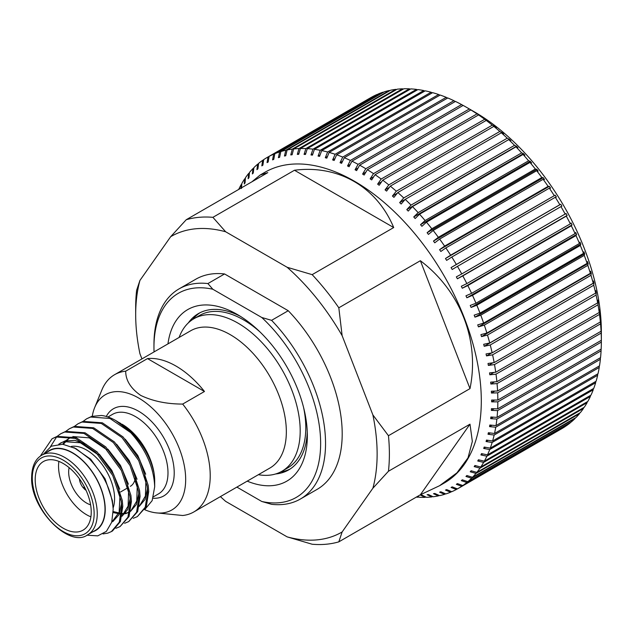 <?xml version="1.0" encoding="UTF-8"?>
<svg xmlns="http://www.w3.org/2000/svg" width="633" height="633" viewBox="0 0 633 633"><rect width="100%" height="100%" fill="white"/><g stroke="black" fill="none" stroke-linecap="round" stroke-linejoin="round"><path stroke-width="0.95" d="M139.933 280.435A170.728 98.566 -120 0 0 135.684 314.625L135.684 307.551A179.392 103.575 60 0 1 136.617 290.318L139.933 280.435L170.688 236.679L186.252 219.714L267.799 172.635L260.179 175.001L264.76 172.358A179.392 103.575 60 0 1 402.999 220.419A179.392 103.575 60 0 1 481.302 400.95A179.392 103.575 60 0 1 444.152 483.074L439.571 485.717L456.923 472.843L468.001 457.865L472.337 441.399L469.995 424.165L420.367 494.769L439.571 485.717M417.052 496.683L418.152 497.237A191.095 110.324 60 0 1 416.316 497.111M241.497 188.484L241.814 183.483A191.095 110.324 60 0 1 244.686 178.854L244.283 183.981A186.688 107.784 60 0 1 245.05 182.858L245.454 177.731A191.095 110.324 60 0 1 248.634 173.474L248.144 178.728A186.688 107.784 60 0 1 248.983 177.699L249.473 172.445A191.095 110.324 60 0 1 252.955 168.584L252.361 173.948A186.688 107.784 60 0 1 253.271 173.023L253.873 167.658A191.095 110.324 60 0 1 257.631 164.192L256.927 169.66A186.688 107.784 60 0 1 257.916 168.837L258.62 163.369A191.095 110.324 60 0 1 262.648 160.323L261.833 165.878A186.688 107.784 60 0 1 262.885 165.158L263.708 159.611A191.095 110.324 60 0 1 267.181 157.451A191.095 110.324 60 0 1 267.996 156.984L267.055 162.61A186.688 107.784 60 0 1 268.17 162.008L269.112 156.375A191.095 110.324 60 0 1 273.654 154.191L272.578 159.88A186.688 107.784 60 0 1 273.757 159.381L274.833 153.692A191.095 110.324 60 0 1 279.596 151.944L278.385 157.68A186.688 107.784 60 0 1 279.62 157.293L280.83 151.556A191.095 110.324 60 0 1 285.815 150.25L284.462 156.027A186.688 107.784 60 0 1 285.744 155.758L287.097 149.974A191.095 110.324 60 0 1 292.288 149.127L290.776 154.927A186.688 107.784 60 0 1 292.114 154.768L293.617 148.969A191.095 110.324 60 0 1 298.982 148.565L297.32 154.381A186.688 107.784 60 0 1 298.697 154.333L300.359 148.518A191.095 110.324 60 0 1 305.889 148.573L304.069 154.389A186.688 107.784 60 0 1 305.486 154.46L307.306 148.644A191.095 110.324 60 0 1 312.979 149.151L310.993 154.95A186.688 107.784 60 0 1 312.449 155.132L314.427 149.333A191.095 110.324 60 0 1 320.235 150.298L318.082 156.066A186.688 107.784 60 0 1 319.562 156.367L321.714 150.599A191.095 110.324 60 0 1 327.625 152.007L325.299 157.736A186.688 107.784 60 0 1 326.81 158.147L329.128 152.418A191.095 110.324 60 0 1 335.126 154.27L332.634 159.943A186.688 107.784 60 0 1 334.161 160.473L336.653 154.792A191.095 110.324 60 0 1 342.73 157.087L340.056 162.697A186.688 107.784 60 0 1 341.598 163.33L344.265 157.72A191.095 110.324 60 0 1 350.389 160.442L347.541 165.973A186.688 107.784 60 0 1 349.092 166.716L351.94 161.186A191.095 110.324 60 0 1 358.088 164.327L355.066 169.771A186.688 107.784 60 0 1 356.624 170.617L359.647 165.173A191.095 110.324 60 0 1 365.803 168.734L362.606 174.075A186.688 107.784 60 0 1 364.157 175.024L367.362 169.684A191.095 110.324 60 0 1 373.517 173.64L370.131 178.862A186.688 107.784 60 0 1 371.682 179.914L375.068 174.692A191.095 110.324 60 0 1 381.185 179.036L377.632 184.132A186.688 107.784 60 0 1 379.167 185.279L382.728 180.176A191.095 110.324 60 0 1 388.797 184.899L385.062 189.86A186.688 107.784 60 0 1 386.589 191.095L390.324 186.134A191.095 110.324 60 0 1 396.321 191.213L392.42 196.024A186.688 107.784 60 0 1 393.924 197.354L397.833 192.535A191.095 110.324 60 0 1 403.743 197.955L399.668 202.615A186.688 107.784 60 0 1 401.148 204.024L405.223 199.363A191.095 110.324 60 0 1 411.023 205.108L406.782 209.602A186.688 107.784 60 0 1 408.23 211.09L412.471 206.595A191.095 110.324 60 0 1 418.152 212.641L413.745 216.961A186.688 107.784 60 0 1 415.161 218.527L419.568 214.207A191.095 110.324 60 0 1 425.091 220.537L420.526 224.675A186.688 107.784 60 0 1 421.902 226.305L426.468 222.167A191.095 110.324 60 0 1 431.833 228.766L427.117 232.715A186.688 107.784 60 0 1 428.446 234.408L433.17 230.459A191.095 110.324 60 0 1 438.353 237.304L433.478 241.054A186.688 107.784 60 0 1 434.768 242.811L439.634 239.06A191.095 110.324 60 0 1 444.619 246.118L439.603 249.663A186.688 107.784 60 0 1 440.837 251.475L445.854 247.922A191.095 110.324 60 0 1 450.625 255.186L445.474 258.517A186.688 107.784 60 0 1 446.645 260.377L451.796 257.038A191.095 110.324 60 0 1 456.338 264.467L451.052 267.593A186.688 107.784 60 0 1 452.176 269.492L457.453 266.366A191.095 110.324 60 0 1 461.75 273.947L456.346 276.85A186.688 107.784 60 0 1 457.398 278.781L462.802 275.877A191.095 110.324 60 0 1 466.837 283.584L461.315 286.266A186.688 107.784 60 0 1 462.296 288.229L467.819 285.546A191.095 110.324 60 0 1 471.585 293.356L465.951 295.809A186.688 107.784 60 0 1 466.869 297.787L472.495 295.334A191.095 110.324 60 0 1 475.976 303.215L470.24 305.446A186.688 107.784 60 0 1 471.087 307.44L476.815 305.209A191.095 110.324 60 0 1 479.996 313.145L474.172 315.139A186.688 107.784 60 0 1 474.94 317.149L480.764 315.147A191.095 110.324 60 0 1 483.636 323.099L477.733 324.871A186.688 107.784 60 0 1 478.421 326.881L484.324 325.109A191.095 110.324 60 0 1 486.888 333.061L480.906 334.604A186.688 107.784 60 0 1 481.507 336.606L487.489 335.063A191.095 110.324 60 0 1 489.728 342.983L483.683 344.297A186.688 107.784 60 0 1 484.205 346.291L490.251 344.977A191.095 110.324 60 0 1 492.15 352.842L486.057 353.934A186.688 107.784 60 0 1 486.492 355.904L492.593 354.82A191.095 110.324 60 0 1 494.159 362.606L488.011 363.469A186.688 107.784 60 0 1 488.367 365.423L494.508 364.561A191.095 110.324 60 0 1 495.734 372.244L489.554 372.877A186.688 107.784 60 0 1 489.815 374.807L496.003 374.166A191.095 110.324 60 0 1 496.873 381.715L490.67 382.134A186.688 107.784 60 0 1 490.852 384.025L497.055 383.598A191.095 110.324 60 0 1 497.578 390.996L491.358 391.202A186.688 107.784 60 0 1 491.445 393.046L497.673 392.84A191.095 110.324 60 0 1 497.847 400.048L491.619 400.048A186.688 107.784 60 0 1 491.619 400.95A186.688 107.784 60 0 1 491.619 401.852L497.847 401.852A191.095 110.324 60 0 1 497.673 408.863L491.445 408.657A186.688 107.784 60 0 1 491.358 410.398L497.578 410.603A191.095 110.324 60 0 1 497.055 417.384L490.852 416.989A186.688 107.784 60 0 1 490.67 418.674L496.873 419.07A191.095 110.324 60 0 1 496.003 425.605L489.815 425.02A186.688 107.784 60 0 1 489.554 426.634L495.734 427.22A191.095 110.324 60 0 1 494.508 433.486L488.367 432.719A186.688 107.784 60 0 1 488.011 434.27L494.159 435.037A191.095 110.324 60 0 1 492.593 441.011L486.492 440.07A186.688 107.784 60 0 1 486.057 441.541L492.15 442.483A191.095 110.324 60 0 1 490.251 448.148L484.205 447.048A186.688 107.784 60 0 1 483.683 448.441L489.728 449.541A191.095 110.324 60 0 1 487.489 454.882L481.507 453.624A186.688 107.784 60 0 1 480.906 454.929L486.888 456.187A191.095 110.324 60 0 1 484.324 461.18L478.421 459.78A186.688 107.784 60 0 1 477.733 460.99L483.636 462.399A191.095 110.324 60 0 1 480.764 467.027L474.94 465.492A186.688 107.784 60 0 1 474.172 466.616L479.996 468.151A191.095 110.324 60 0 1 476.815 472.408L471.087 470.746A186.688 107.784 60 0 1 470.24 471.775L475.976 473.429A191.095 110.324 60 0 1 472.495 477.298L466.869 475.525A186.688 107.784 60 0 1 465.951 476.451L471.585 478.224A191.095 110.324 60 0 1 467.819 481.681L462.296 479.814A186.688 107.784 60 0 1 461.315 480.637L466.837 482.504A191.095 110.324 60 0 1 462.802 485.551L457.398 483.596A186.688 107.784 60 0 1 456.346 484.316L461.75 486.271A191.095 110.324 60 0 1 458.268 488.431A191.095 110.324 60 0 1 457.453 488.898L452.176 486.864A186.688 107.784 60 0 1 451.052 487.465L456.338 489.499A191.095 110.324 60 0 1 451.796 491.691L446.645 489.594A186.688 107.784 60 0 1 445.474 490.092L450.625 492.189A191.095 110.324 60 0 1 445.854 493.938L440.837 491.794A186.688 107.784 60 0 1 439.603 492.181L444.619 494.326A191.095 110.324 60 0 1 439.634 495.631L434.768 493.447A186.688 107.784 60 0 1 433.478 493.716L438.353 495.9A191.095 110.324 60 0 1 433.17 496.755L428.446 494.547A186.688 107.784 60 0 1 427.117 494.705L431.833 496.913A191.095 110.324 60 0 1 426.468 497.316L421.902 495.093A186.688 107.784 60 0 1 420.526 495.141L425.091 497.356A191.095 110.324 60 0 1 419.568 497.309L417.653 496.343M497.055 383.598L600.559 323.843A191.095 110.324 60 0 1 601.081 331.233L497.578 390.996M496.873 381.715L600.377 321.96A191.095 110.324 60 0 0 599.498 314.411L599.546 311.452A186.688 107.784 -120 0 0 599.285 309.529L599.237 312.48L495.734 372.244M496.003 374.166L599.498 314.411M494.508 364.561L598.011 304.805A191.095 110.324 60 0 1 599.237 312.48M494.159 362.606L597.663 302.851A191.095 110.324 60 0 0 596.096 295.065L596.223 292.557A186.688 107.784 -120 0 0 595.78 290.579L595.653 293.087L492.15 352.842M492.593 354.82L596.096 295.065M490.251 344.977L593.754 285.222A191.095 110.324 60 0 1 595.653 293.087M489.728 342.983L593.232 283.228A191.095 110.324 60 0 0 590.993 275.308L591.238 273.258A186.688 107.784 -120 0 0 590.636 271.248L590.383 273.306L486.888 333.061M487.489 335.063L590.993 275.308M484.324 325.109L587.828 265.354A191.095 110.324 60 0 1 590.383 273.306M483.636 323.099L587.139 263.344A191.095 110.324 60 0 0 584.267 255.392L584.67 253.801A186.688 107.784 -120 0 0 583.903 251.792L583.499 253.382L479.996 313.145M480.764 315.147L584.267 255.392M476.815 305.209L580.319 245.454A191.095 110.324 60 0 1 583.499 253.382M475.976 303.215L579.48 243.46A191.095 110.324 60 0 0 575.998 235.579L576.592 234.439A186.688 107.784 -120 0 0 575.682 232.461L575.088 233.593L471.585 293.356M472.495 295.334L575.998 235.579M467.819 285.546L571.322 225.791A191.095 110.324 60 0 1 575.088 233.593M466.837 283.584L570.341 223.829A191.095 110.324 60 0 0 566.306 216.122L567.121 215.434A186.688 107.784 -120 0 0 566.068 213.503L461.75 273.947M462.802 275.877L566.306 216.122M457.453 266.366L560.957 206.611A191.095 110.324 60 0 1 565.253 214.191M456.338 264.467L559.841 204.712A191.095 110.324 60 0 0 555.299 197.282L556.375 197.021A186.688 107.784 -120 0 0 555.196 195.17L450.625 255.186M451.796 257.038L555.299 197.282M445.854 247.922L549.357 188.167A191.095 110.324 60 0 1 554.128 195.423M444.619 246.118L548.123 186.363A191.095 110.324 60 0 0 543.138 179.297L544.491 179.456A186.688 107.784 -120 0 0 543.209 177.699L541.856 177.549L438.353 237.304M439.634 239.06L543.138 179.297M433.17 230.459L536.673 170.704A191.095 110.324 60 0 1 541.856 177.549M431.833 228.766L535.336 169.011A191.095 110.324 60 0 0 529.971 162.412L531.633 162.958A186.688 107.784 -120 0 0 530.256 161.32L528.595 160.782L425.091 220.537M426.468 222.167L529.971 162.412M419.568 214.207L523.064 154.452A191.095 110.324 60 0 1 528.595 160.782M418.152 212.641L521.647 152.885A191.095 110.324 60 0 0 515.974 146.84L517.96 147.742A186.688 107.784 -120 0 0 516.512 146.247L514.526 145.345L411.023 205.108M412.471 206.595L515.974 146.84M405.223 199.363L508.726 139.608A191.095 110.324 60 0 1 514.526 145.345M403.743 197.955L507.239 138.2A191.095 110.324 60 0 0 501.328 132.78L503.654 134.006A186.688 107.784 -120 0 0 502.143 132.677L499.825 131.45L396.321 191.213M397.833 192.535L501.328 132.78M390.324 186.134L493.827 126.378A191.095 110.324 60 0 1 499.825 131.45M388.797 184.899L492.3 125.144A191.095 110.324 60 0 0 486.231 120.42L488.898 121.924A186.688 107.784 -120 0 0 487.355 120.784L484.688 119.281L381.185 179.036M382.728 180.176L486.231 120.42M375.068 174.692L478.564 114.929A191.095 110.324 60 0 1 484.688 119.281M373.517 173.64L477.013 113.885A191.095 110.324 60 0 0 470.865 109.928L473.888 111.669A186.688 107.784 -120 0 0 472.329 110.72L469.306 108.979L365.803 168.734M367.362 169.684L470.865 109.928M359.647 165.173L463.15 105.418A191.095 110.324 60 0 1 466.228 107.159A191.095 110.324 60 0 1 469.306 108.979M358.088 164.327L461.592 104.572A191.095 110.324 60 0 0 455.444 101.43L351.94 161.186M350.389 160.442L453.893 100.687A191.095 110.324 60 0 0 447.768 97.965L344.265 157.72M342.73 157.087L446.225 97.332A191.095 110.324 60 0 0 440.157 95.037L336.653 154.792M335.126 154.27L438.629 94.515A191.095 110.324 60 0 0 432.632 92.663L329.128 152.418M327.625 152.007L431.128 92.244A191.095 110.324 60 0 0 425.21 90.835L321.714 150.599M320.235 150.298L423.73 90.543A191.095 110.324 60 0 0 417.93 89.577L314.427 149.333M312.979 149.151L416.482 89.395A191.095 110.324 60 0 0 410.801 88.889L307.306 148.644M305.889 148.573L409.393 88.818A191.095 110.324 60 0 0 403.862 88.762L300.359 148.518M298.982 148.565L402.485 88.81A191.095 110.324 60 0 0 397.12 89.206L293.617 148.969M292.288 149.127L395.783 89.364A191.095 110.324 60 0 0 390.601 90.218L287.097 149.974M285.815 150.25L389.319 90.495A191.095 110.324 60 0 0 384.334 91.801L280.83 151.556M279.596 151.944L383.1 92.181A191.095 110.324 60 0 0 378.328 93.937L274.833 153.692M273.654 154.191L377.157 94.428A191.095 110.324 60 0 0 372.615 96.62L269.112 156.375M267.996 156.984L371.5 97.229A191.095 110.324 60 0 0 370.685 97.696L267.181 157.451M262.648 160.323L263.684 159.73M257.631 164.192L258.581 163.646M252.955 168.584L253.825 168.077M248.634 173.474L249.426 173.015M244.686 178.854L245.398 178.443M238.688 189.441A191.095 110.324 60 0 1 241.126 184.701L241.759 184.338M497.673 392.84L601.168 333.085A191.095 110.324 60 0 1 601.35 340.293L497.847 400.048M418.152 497.237L418.745 496.889M425.091 497.356L425.764 496.968M431.833 496.913L432.584 496.486M438.353 495.9L439.175 495.425M444.619 494.326L445.529 493.803M450.625 492.189L451.614 491.619M456.338 489.499L457.414 488.882M461.75 486.271L565.253 426.515A191.095 110.324 60 0 1 561.772 428.676L458.268 488.431M462.802 485.551L566.306 425.795A191.095 110.324 60 0 0 570.341 422.749L570.373 422.48M466.837 482.504L570.341 422.749M467.819 481.681L571.322 421.926A191.095 110.324 60 0 0 575.088 418.468L575.128 418.041M471.585 478.224L575.088 418.468M472.495 477.298L575.998 417.543A191.095 110.324 60 0 0 579.48 413.673L579.527 413.104M475.976 473.429L579.48 413.673M476.815 472.408L580.319 412.653A191.095 110.324 60 0 0 583.499 408.396L583.555 407.684M479.996 468.151L583.499 408.396M480.764 467.027L584.267 407.272A191.095 110.324 60 0 0 587.139 402.635L587.195 401.789M483.636 462.399L587.139 402.635M484.324 461.18L587.828 401.425A191.095 110.324 60 0 0 590.383 396.432L590.439 395.443M486.888 456.187L590.383 396.432M487.489 454.882L590.993 395.127A191.095 110.324 60 0 0 593.232 389.786L593.271 388.67M489.728 449.541L593.232 389.786M490.251 448.148L593.754 388.393A191.095 110.324 60 0 0 595.653 382.728L595.693 381.485M492.15 442.483L595.653 382.728M492.593 441.011L596.096 381.256A191.095 110.324 60 0 0 597.663 375.282L597.687 373.921M494.159 435.037L597.663 375.282M494.508 433.486L598.011 373.731A191.095 110.324 60 0 0 599.237 367.464L599.253 365.993M495.734 427.22L599.237 367.464M496.003 425.605L599.498 365.85A191.095 110.324 60 0 0 600.377 359.315L600.385 357.724M496.873 419.07L600.377 359.315M497.055 417.384L600.559 357.629A191.095 110.324 60 0 0 601.081 350.848L601.089 349.155M497.578 410.603L601.081 350.848M372.884 414.924L388.448 435.71A179.392 103.575 60 0 1 389.382 454.019A179.392 103.575 60 0 1 388.448 471.253L372.884 488.217A170.728 98.566 -120 0 0 372.884 414.924L342.129 335.656A170.728 98.566 60 0 0 287.16 267.284L312.164 274.643A179.392 103.575 60 0 1 338.821 307.796L342.129 335.656M170.688 236.679A170.728 98.566 60 0 1 225.649 231.765L287.16 267.284M135.684 314.625A170.728 98.566 -120 0 0 139.933 353.72L141.942 358.903M372.884 488.217L342.129 531.965A170.728 98.566 60 0 1 287.16 536.879L225.649 501.368A170.728 98.566 60 0 1 220.419 496.604M388.448 471.253L469.995 424.165M342.129 531.965L338.821 541.856L420.367 494.769M338.821 541.856A179.392 103.575 60 0 1 312.164 544.238L287.16 536.879M186.252 219.714A179.392 103.575 60 0 1 212.902 217.333L225.649 231.765M388.448 435.71L469.995 388.622C479.822 340.704 460.563 291.085 420.367 260.717L469.995 388.622M260.179 175.001L251.91 181.806M212.902 217.333L294.456 170.253C338.236 164.572 376.738 186.806 393.71 227.556L312.164 274.643M338.821 307.796L420.367 260.717M294.456 170.253L393.71 227.556M241.126 184.701L240.904 188.159M497.673 408.863L601.168 349.099A191.095 110.324 60 0 0 601.35 342.089L601.35 336.701A186.688 107.784 -120 0 1 601.35 337.603L601.35 331.573A179.305 103.519 60 0 0 474.56 111.97L466.228 107.159M497.847 401.852L601.35 342.089M601.35 338.497A186.688 107.784 -120 0 0 601.35 337.603M600.559 323.843L600.575 320.67A186.688 107.784 -120 0 0 600.4 318.787L600.377 321.96M601.168 333.085L601.176 329.698A186.688 107.784 -120 0 0 601.089 327.854L601.081 331.233M389.778 90.701L389.319 90.495M396.369 89.641L395.783 89.364M403.189 89.15L402.485 88.81M410.208 89.229L409.393 88.818M417.416 89.878L416.482 89.395M424.775 91.097L423.73 90.543M432.268 92.869L431.128 92.244M439.872 95.203L438.629 94.515M447.563 98.083L446.225 97.332M455.309 101.502L453.893 100.687M463.103 105.442L461.592 104.572M478.564 114.929L481.412 116.559A186.688 107.784 -120 0 0 479.861 115.515L477.013 113.885M493.827 126.378L496.319 127.747A186.688 107.784 -120 0 0 494.792 126.513L492.3 125.144M508.726 139.608L510.871 140.676A186.688 107.784 -120 0 0 509.391 139.26L507.239 138.2M523.064 154.452L524.884 155.172A186.688 107.784 -120 0 0 523.467 153.613L521.647 152.885M536.673 170.704L538.177 171.06A186.688 107.784 -120 0 0 536.839 169.359L535.336 169.011M549.357 188.167L550.568 188.12A186.688 107.784 -120 0 0 549.333 186.316L548.123 186.363M560.957 206.611L561.898 206.136A186.688 107.784 -120 0 0 560.783 204.245L559.841 204.712M571.322 225.791L572.026 224.873A186.688 107.784 -120 0 0 571.037 222.919L570.341 223.829M580.319 245.454L580.809 244.093A186.688 107.784 -120 0 0 579.97 242.091L579.48 243.46M587.828 265.354L588.144 263.526A186.688 107.784 -120 0 0 587.464 261.524L587.139 263.344M593.754 285.222L593.936 282.943A186.688 107.784 -120 0 0 593.406 280.949L593.232 283.228M598.011 304.805L598.09 302.068A186.688 107.784 -120 0 0 597.742 300.121L597.663 302.851M491.619 401.852L494.729 400.048M491.445 393.046L494.848 391.083M267.055 162.61L268.178 161.961M272.578 159.88L273.796 159.176M278.385 157.68L279.699 156.921M284.462 156.027L285.871 155.212M290.776 154.927L292.296 154.048M297.32 154.381L298.958 153.439M304.069 154.389L305.826 153.376M310.993 154.95L312.884 153.859M318.082 156.066L320.108 154.895M325.299 157.736L327.483 156.478M332.634 159.943L334.984 158.59M340.056 162.697L342.595 161.233M347.541 165.973L350.286 164.39M355.066 169.771L358.049 168.046M362.606 174.075L365.858 172.192M370.131 178.862L373.692 176.813M377.632 184.132L381.549 181.869M385.062 189.86L389.406 187.352M392.42 196.024L397.271 193.231M501.66 132.954L502.143 132.677M399.668 202.615L405.144 199.45M508.766 139.624L509.391 139.26M406.782 209.602L516.512 146.247M413.745 216.961L523.467 153.613M420.526 224.675L530.256 161.32M427.117 232.715L536.839 169.359M433.478 241.054L543.209 177.699M439.603 249.663L549.333 186.316M445.474 258.517L555.196 195.17M451.052 267.593L560.783 204.245M457.398 278.781L567.121 215.434M462.296 288.229L572.026 224.873M466.869 297.787L576.592 234.439M471.087 307.44L580.809 244.093M474.94 317.149L584.67 253.801M478.421 326.881L588.144 263.526M481.507 336.606L591.238 273.258M484.205 346.291L593.936 282.943M486.492 355.904L491.635 352.937M595.669 292.873L596.223 292.557M488.367 365.423L492.949 362.78M597.679 302.313L598.09 302.068M489.815 374.807L493.938 372.426M490.852 384.025L494.579 381.865M491.358 410.398L494.223 408.744M490.67 418.674L493.313 417.147M489.554 426.634L491.999 425.226M488.011 434.27L490.282 432.956M486.057 441.541L488.154 440.331M483.683 448.441L485.638 447.309M480.906 454.929L482.726 453.877M477.733 460.99L479.426 460.017M474.172 466.616L475.747 465.706M470.24 471.775L471.712 470.928M465.951 476.451L467.312 475.668M461.315 480.637L462.573 479.909M456.346 484.316L457.509 483.636M167.959 343.885A99.057 57.192 60 0 1 237.296 314.474L237.296 314.474A99.057 57.192 60 0 1 307.345 435.797A99.057 57.192 60 0 1 247.202 481.143M240.485 316.397A90.25 52.104 -120 0 0 198.398 313.604A90.25 52.104 -120 0 0 188.341 322.885M199.981 312.749A90.25 52.104 -120 0 0 192.646 319.507M300.414 499.01L317.07 489.396A121.33 70.049 60 0 0 342.2 433.858A121.33 70.049 -120 0 0 288.244 310.716L271.589 320.338A121.33 70.049 60 0 1 325.544 443.472A121.33 70.049 60 0 1 300.414 499.01A121.33 70.049 60 0 1 271.589 504.311L261.777 501.478L236.877 487.101M288.244 310.716L224.565 273.954L207.909 283.568L212.815 289.234A117.865 68.047 -120 0 0 153.961 347.24A117.865 68.047 -120 0 0 154.056 351.908M261.777 501.478A117.865 68.047 -120 0 0 320.638 443.472A117.865 68.047 -120 0 0 261.777 317.497L271.589 320.338M212.815 289.234L261.777 317.497M153.961 347.24L153.961 344.407A121.33 70.049 60 0 1 179.084 288.87A121.33 70.049 60 0 1 207.909 283.568M224.565 273.954A121.33 70.049 -120 0 0 195.739 279.248L179.084 288.87M275.577 473.982A90.25 52.104 -120 0 0 288.648 469.923A90.25 52.104 -120 0 0 307.266 432.07M280.656 471.949A90.25 52.104 -120 0 0 290.183 468.974M179.115 337.444A88.05 50.838 60 0 1 193.904 318.739A88.05 50.838 60 0 1 237.929 323.099A88.05 50.838 60 0 1 295.453 400.689A88.05 50.838 60 0 1 281.954 471.245A88.05 50.838 60 0 1 258.359 474.695M79.426 478.825A10.128 5.847 -120 0 0 83.548 488.13L84.687 487.473L84.118 488.739A10.128 5.847 -120 0 0 86.072 490.346M63.221 528.215A39.626 22.875 -120 0 0 83.026 530.177A39.626 22.875 -120 0 0 89.103 498.424A39.626 22.875 -120 0 0 63.221 463.506A39.626 22.875 -120 0 0 43.408 461.544A39.626 22.875 -120 0 0 37.331 493.297A39.626 22.875 -120 0 0 63.221 528.215M58.885 461.394A39.626 22.875 -120 0 0 86.563 514.732A39.626 22.875 -120 0 0 90.899 516.845M113.117 508.03A39.626 22.875 -120 0 0 86.563 450.031A39.626 22.875 -120 0 0 71.339 446.431M69.132 467.652A25.304 14.606 -120 0 0 86.563 503.045A25.304 14.606 -120 0 0 90.606 504.841M130.351 486.326A25.304 14.606 -120 0 0 135.351 477.939M105.007 509.233A45.932 26.523 -120 0 0 84.957 463.008A45.932 26.523 -120 0 0 49.564 450.704L41.81 455.182A45.932 26.523 60 0 1 77.202 467.486A45.932 26.523 60 0 1 97.253 513.711A45.932 26.523 60 0 1 87.742 534.743L95.496 530.264A45.932 26.523 -120 0 0 105.007 509.233M193.904 318.739L199.498 315.503A88.05 50.838 60 0 1 243.523 319.871A88.05 50.838 60 0 1 259.926 331.882M115.776 420.581A55.031 31.769 -120 0 1 130.635 432.561C145.906 449.47 153.922 467.55 154.689 486.809L154.689 480.787A46.225 26.689 -120 0 0 122.003 424.173L134.022 434.04L139.181 440.038A47.087 27.187 60 0 1 153.756 471.886C150.678 458.039 143.493 445.165 132.202 433.249L115.776 420.581A55.031 31.769 -120 0 0 101.494 415.47L91.69 416.411L86.642 418.793L83.089 421.388M119.099 422.551L120.919 423.548M103.044 533.912L107.776 533.144L111.408 531.578L119.289 522.193L121.702 507.025L121.196 501.027L112.745 475.502L96.034 452.54L75.343 438.408L56.02 437.007L52.056 438.764L40.702 455.515A55.031 31.769 -120 0 0 40.623 455.934M52.056 438.764L57.105 436.382L76.427 437.783L97.118 451.915L113.829 474.877L122.272 500.402L122.786 506.4L120.373 521.568L112.492 530.96L111.408 531.578M115.974 528.278L120.056 526.585L127.937 517.201L130.351 502.032L129.844 496.035L121.394 470.509L104.682 447.547L83.991 433.415L64.669 432.015L60.697 433.771L57.152 436.366M56.685 436.81L50.521 446.621M60.697 433.771L65.745 431.39L85.075 432.798L105.766 446.922L122.478 469.884L130.92 495.41L131.427 501.407L129.021 516.575L120.056 526.585M124.622 523.285L128.705 521.6L136.586 512.208L138.999 497.04L138.492 491.042L130.042 465.516L113.331 442.554L92.64 428.422L73.317 427.022L69.345 428.778L65.8 431.374M69.345 428.778L74.393 426.397L93.716 427.805L114.415 441.929L131.126 464.891L139.569 490.417L140.075 496.414L137.67 511.583L128.705 521.6M133.27 518.292L137.353 516.607L145.234 507.215L147.647 492.047L147.133 486.049L138.69 460.523L121.979 437.561L101.288 423.43L81.966 422.029L77.994 423.786L74.449 426.381M77.994 423.786L83.042 421.404L102.364 422.812L123.063 436.936L139.774 459.898L148.217 485.424L148.723 491.422L146.31 506.59L137.353 516.607M46.961 452.207A46.225 26.689 60 0 1 83.319 461.085A46.225 26.689 60 0 1 105.22 509.351A46.225 26.689 60 0 1 92.893 531.76M43.337 454.304L51.305 446.194L62.675 444.247L75.897 448.583L89.111 458.585C103.796 473.959 111.819 490.884 113.188 509.351L111.724 522.209L106.384 531.38L97.759 535.858L86.887 535.202M144.728 509.715A66.536 38.415 -120 0 0 155.409 512.77A66.536 38.415 -120 0 0 184.891 469.18A66.536 38.415 -120 0 0 138.619 397.999A66.536 38.415 -120 0 0 94.673 407.565A66.536 38.415 -120 0 0 92.276 416.237M94.673 407.565L101.842 390.031A79.244 45.75 60 0 1 114.565 374.712A79.244 45.75 60 0 1 125.698 371.175C125.69 380.314 130.691 388.393 140.708 395.403C152.798 401.18 166.788 404.068 182.676 404.068A79.244 45.75 60 0 1 193.809 511.962A79.244 45.75 60 0 1 182.676 515.499L155.409 512.77M147.489 358.594L204.467 391.487A79.244 45.75 -120 0 0 175.982 366.056A79.244 45.75 -120 0 0 147.489 358.594L125.698 371.175M204.467 391.487L182.676 404.068M154.689 486.809L152.149 500.648L144.878 509.462M130.635 432.568L109.928 418.445L90.606 417.036L86.642 418.793M73.926 447.578L90.646 459.17L105.054 478.754L112.381 500.537L112.801 504.707M59.059 444.16L60.895 442.839M58.766 444.176L64.851 441.003L74.86 440.362L86.42 444.429M99.286 454.17L111.843 470.414L119.756 489.206M121.489 503.623L119.012 514.7L112.84 521.584M63.308 444.311L69.543 437.846M107.934 449.177L120.484 465.421L128.404 484.213M130.137 498.63L127.811 509.391L121.995 516.283M116.583 444.184L129.132 460.428L137.052 479.221M138.785 493.637L136.451 504.398L130.635 511.29M122.367 514.162L125.975 513.545L129.559 511.915L127.051 512.92L122.454 513.569M121.449 513.545L113.228 511.551M125.231 439.191L137.78 455.436L145.701 474.228M147.434 488.644L145.099 499.405L139.284 506.297M126.109 427.639L133.887 434.206L139.181 440.038M60.349 443.14L63.767 441.628L80.399 442.768L98.21 454.795M118.672 489.831L119.953 496.169L119.139 512.247L111.756 522.209M62.667 444.239L65.025 441.272M65.484 440.813L71.236 437.063M72.708 436.541L89.245 437.854L106.858 449.802M127.32 484.838L128.594 491.176L128.119 506.068L122.027 516.124M135.968 479.846L137.242 486.184L136.768 501.075L130.675 511.132M121.37 514.194L113.212 512.595M144.617 474.853L145.891 481.191L145.408 496.082L139.323 506.139M138.208 506.922L138.785 506.606M303.587 407.494A88.05 50.838 60 0 1 287.548 468.016L281.954 471.245M83.548 488.13L84.236 486.603M193.809 511.962L269.927 468.024A79.244 45.75 -120 0 0 282.073 404.519A79.244 45.75 -120 0 0 230.301 334.691A79.244 45.75 -120 0 0 190.683 330.766L114.565 374.712M94.143 513.711A43.732 25.249 -120 0 0 63.221 460.151A43.732 25.249 -120 0 0 32.291 478.01A43.732 25.249 -120 0 0 63.221 531.57A43.732 25.249 -120 0 0 94.143 513.711M153.487 496.786L158.479 493.898A45.932 26.523 -120 0 0 167.99 472.875A45.932 26.523 -120 0 0 135.509 416.617A45.932 26.523 -120 0 0 112.547 414.346L107.966 416.989M106.297 416.459A50.331 29.063 60 0 1 138.619 411.228A50.331 29.063 60 0 1 173.442 463.91A50.331 29.063 60 0 1 153.059 498.226M41.81 455.182C35.282 459.012 31.895 466.323 31.65 477.108C30.099 509.225 69.788 548.676 87.742 534.743M127.985 487.687L120.555 491.976M129.053 512.224L130.137 511.599"/></g></svg>
